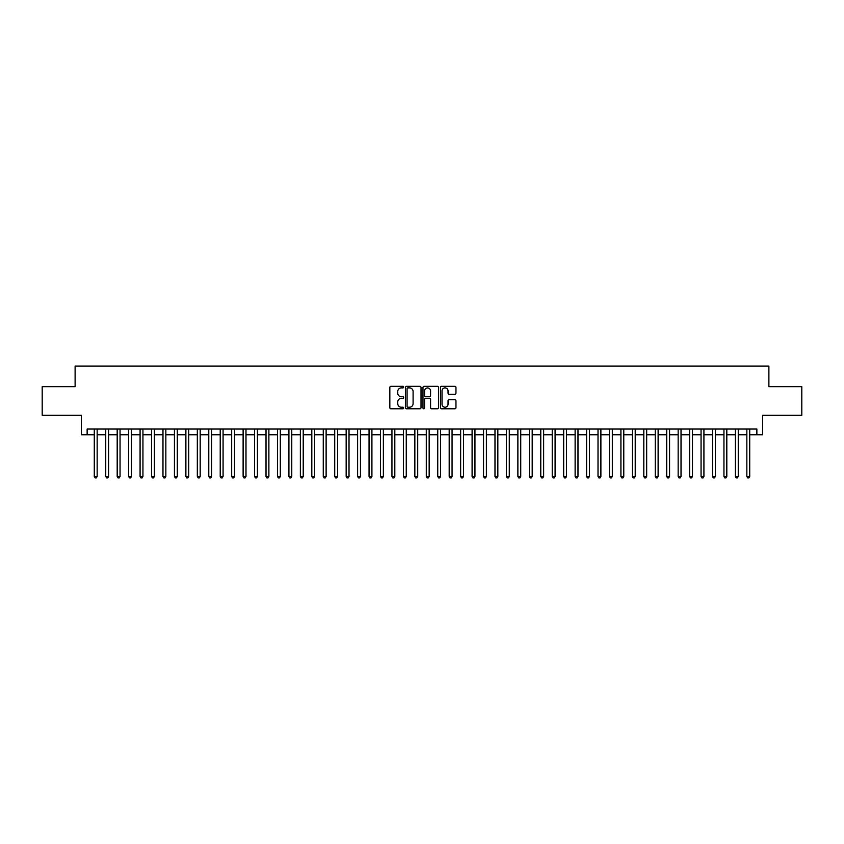 <?xml version="1.0" encoding="UTF-8"?>
<svg xmlns="http://www.w3.org/2000/svg" width="844" height="844" viewBox="0 0 844 844"><rect width="100%" height="100%" fill="white"/><g stroke="black" fill="none" stroke-linecap="round" stroke-linejoin="round"><path stroke-width="1.27" d="M403.685 387.111A0.791 0.791 0 0 0 402.894 386.32L390.962 386.32A1.129 1.129 0 0 0 389.833 387.449L389.833 407.673A1.129 1.129 0 0 0 390.962 408.791L402.894 408.791A0.791 0.791 0 0 0 403.685 408.011A0.791 0.791 0 0 0 402.894 407.219L401.354 407.219A3.598 3.598 0 0 1 397.756 403.622L397.756 401.944A3.598 3.598 0 0 1 401.354 398.347L402.894 398.347A0.791 0.791 0 0 0 403.685 397.556A0.791 0.791 0 0 0 402.894 396.775L401.354 396.775A3.598 3.598 0 0 1 397.756 393.177L397.756 391.489A3.598 3.598 0 0 1 401.354 387.892L402.894 387.892A0.791 0.791 0 0 0 403.685 387.111M454.842 394.243A1.129 1.129 0 0 0 455.96 393.114L455.96 387.449A1.129 1.129 0 0 0 454.842 386.32L441.581 386.32A1.129 1.129 0 0 0 440.462 387.449L440.462 407.673A1.129 1.129 0 0 0 441.581 408.791L454.842 408.791A1.129 1.129 0 0 0 455.96 407.673L455.96 400.816A1.129 1.129 0 0 0 454.842 399.697L449.166 399.697A1.129 1.129 0 0 0 448.037 400.816L448.037 404.213A3.007 3.007 0 0 1 445.041 407.219A3.007 3.007 0 0 1 442.034 404.213L442.034 390.899A3.007 3.007 0 0 1 445.041 387.892A3.007 3.007 0 0 1 448.037 390.899L448.037 393.114A1.129 1.129 0 0 0 449.166 394.243L454.842 394.243M87.132 434.765L87.132 429.037L756.868 429.037L756.868 434.765L762.586 434.765L762.586 415.301L801.8 415.301L801.8 386.679L768.884 386.679L768.884 366.074L75.116 366.074L75.116 386.679L42.2 386.679L42.2 415.301L81.414 415.301L81.414 434.765L94.285 434.765M421.019 387.449A1.129 1.129 0 0 0 419.89 386.32L406.629 386.32A1.129 1.129 0 0 0 405.51 387.449L405.51 407.673A1.129 1.129 0 0 0 406.629 408.791L419.89 408.791A1.129 1.129 0 0 0 421.019 407.673L421.019 387.449M424.11 386.32L437.371 386.32A1.129 1.129 0 0 1 438.49 387.449L438.49 407.673A1.129 1.129 0 0 1 437.371 408.791L431.695 408.791A1.129 1.129 0 0 1 430.567 407.673L430.567 399.465A1.129 1.129 0 0 0 429.448 398.347L425.682 398.347A1.129 1.129 0 0 0 424.553 399.465L424.553 408.011A0.791 0.791 0 0 1 423.772 408.791A0.791 0.791 0 0 1 422.981 408.011L422.981 387.449A1.129 1.129 0 0 1 424.11 386.32M97.155 434.765L105.743 434.765M108.602 434.765L117.189 434.765M120.048 434.765L128.636 434.765M131.495 434.765L140.083 434.765M142.942 434.765L151.53 434.765M154.399 434.765L162.976 434.765M165.846 434.765L174.434 434.765M177.293 434.765L185.88 434.765M188.739 434.765L197.327 434.765M200.186 434.765L208.774 434.765M211.633 434.765L220.221 434.765M223.08 434.765L231.667 434.765M234.537 434.765L243.114 434.765M245.984 434.765L254.571 434.765M257.431 434.765L266.018 434.765M268.877 434.765L277.465 434.765M280.324 434.765L288.912 434.765M291.771 434.765L300.358 434.765M303.228 434.765L311.805 434.765M314.675 434.765L323.263 434.765M326.122 434.765L334.709 434.765M337.568 434.765L346.156 434.765M349.015 434.765L357.603 434.765M360.462 434.765L369.05 434.765M371.909 434.765L380.496 434.765M383.366 434.765L391.943 434.765M394.813 434.765L403.4 434.765M406.259 434.765L414.847 434.765M417.706 434.765L426.294 434.765M429.153 434.765L437.741 434.765M440.6 434.765L449.187 434.765M452.057 434.765L460.634 434.765M463.504 434.765L472.091 434.765M474.95 434.765L483.538 434.765M486.397 434.765L494.985 434.765M497.844 434.765L506.432 434.765M509.291 434.765L517.878 434.765M520.737 434.765L529.325 434.765M532.195 434.765L540.772 434.765M543.641 434.765L552.229 434.765M555.088 434.765L563.676 434.765M566.535 434.765L575.123 434.765M577.982 434.765L586.569 434.765M589.428 434.765L598.016 434.765M600.886 434.765L609.463 434.765M612.333 434.765L620.92 434.765M623.779 434.765L632.367 434.765M635.226 434.765L643.814 434.765M646.673 434.765L655.26 434.765M658.12 434.765L666.707 434.765M669.566 434.765L678.154 434.765M681.024 434.765L689.601 434.765M692.47 434.765L701.058 434.765M703.917 434.765L712.505 434.765M715.364 434.765L723.952 434.765M726.811 434.765L735.398 434.765M738.257 434.765L746.845 434.765M749.715 434.765L756.868 434.765M407.874 387.892A0.791 0.791 0 0 0 407.082 388.683L407.082 406.439A0.791 0.791 0 0 0 407.874 407.219L409.498 407.219A3.598 3.598 0 0 0 413.096 403.622L413.096 391.489A3.598 3.598 0 0 0 409.498 387.892L407.874 387.892M430.567 390.951A3.007 3.007 0 0 0 427.56 387.945A3.007 3.007 0 0 0 424.553 390.951L424.553 395.646A1.129 1.129 0 0 0 425.682 396.775L429.448 396.775A1.129 1.129 0 0 0 430.567 395.646L430.567 390.951M97.155 429.037L97.155 476.438L94.285 476.438L94.285 429.037M97.155 476.438L96.29 477.926L95.15 477.926L94.285 476.438M108.602 429.037L108.602 476.438L105.743 476.438L105.743 429.037M108.602 476.438L107.747 477.926L106.597 477.926L105.743 476.438M120.048 429.037L120.048 476.438L117.189 476.438L117.189 429.037M120.048 476.438L119.194 477.926L118.044 477.926L117.189 476.438M131.495 429.037L131.495 476.438L128.636 476.438L128.636 429.037M131.495 476.438L130.641 477.926L129.491 477.926L128.636 476.438M142.942 429.037L142.942 476.438L140.083 476.438L140.083 429.037M142.942 476.438L142.087 477.926L140.937 477.926L140.083 476.438M154.399 429.037L154.399 476.438L151.53 476.438L151.53 429.037M154.399 476.438L153.534 477.926L152.395 477.926L151.53 476.438M165.846 429.037L165.846 476.438L162.976 476.438L162.976 429.037M165.846 476.438L164.981 477.926L163.841 477.926L162.976 476.438M177.293 429.037L177.293 476.438L174.434 476.438L174.434 429.037M177.293 476.438L176.428 477.926L175.288 477.926L174.434 476.438M188.739 429.037L188.739 476.438L185.88 476.438L185.88 429.037M188.739 476.438L187.885 477.926L186.735 477.926L185.88 476.438M200.186 429.037L200.186 476.438L197.327 476.438L197.327 429.037M200.186 476.438L199.332 477.926L198.182 477.926L197.327 476.438M211.633 429.037L211.633 476.438L208.774 476.438L208.774 429.037M211.633 476.438L210.778 477.926L209.628 477.926L208.774 476.438M223.08 429.037L223.08 476.438L220.221 476.438L220.221 429.037M223.08 476.438L222.225 477.926L221.086 477.926L220.221 476.438M234.537 429.037L234.537 476.438L231.667 476.438L231.667 429.037M234.537 476.438L233.672 477.926L232.533 477.926L231.667 476.438M245.984 429.037L245.984 476.438L243.114 476.438L243.114 429.037M245.984 476.438L245.119 477.926L243.979 477.926L243.114 476.438M257.431 429.037L257.431 476.438L254.571 476.438L254.571 429.037M257.431 476.438L256.576 477.926L255.426 477.926L254.571 476.438M268.877 429.037L268.877 476.438L266.018 476.438L266.018 429.037M268.877 476.438L268.023 477.926L266.873 477.926L266.018 476.438M280.324 429.037L280.324 476.438L277.465 476.438L277.465 429.037M280.324 476.438L279.469 477.926L278.32 477.926L277.465 476.438M291.771 429.037L291.771 476.438L288.912 476.438L288.912 429.037M291.771 476.438L290.916 477.926L289.766 477.926L288.912 476.438M303.228 429.037L303.228 476.438L300.358 476.438L300.358 429.037M303.228 476.438L302.363 477.926L301.224 477.926L300.358 476.438M314.675 429.037L314.675 476.438L311.805 476.438L311.805 429.037M314.675 476.438L313.81 477.926L312.67 477.926L311.805 476.438M326.122 429.037L326.122 476.438L323.263 476.438L323.263 429.037M326.122 476.438L325.257 477.926L324.117 477.926L323.263 476.438M337.568 429.037L337.568 476.438L334.709 476.438L334.709 429.037M337.568 476.438L336.714 477.926L335.564 477.926L334.709 476.438M349.015 429.037L349.015 476.438L346.156 476.438L346.156 429.037M349.015 476.438L348.161 477.926L347.011 477.926L346.156 476.438M360.462 429.037L360.462 476.438L357.603 476.438L357.603 429.037M360.462 476.438L359.607 477.926L358.457 477.926L357.603 476.438M371.909 429.037L371.909 476.438L369.05 476.438L369.05 429.037M371.909 476.438L371.054 477.926L369.915 477.926L369.05 476.438M383.366 429.037L383.366 476.438L380.496 476.438L380.496 429.037M383.366 476.438L382.501 477.926L381.361 477.926L380.496 476.438M394.813 429.037L394.813 476.438L391.943 476.438L391.943 429.037M394.813 476.438L393.948 477.926L392.808 477.926L391.943 476.438M406.259 429.037L406.259 476.438L403.4 476.438L403.4 429.037M406.259 476.438L405.405 477.926L404.255 477.926L403.4 476.438M417.706 429.037L417.706 476.438L414.847 476.438L414.847 429.037M417.706 476.438L416.852 477.926L415.702 477.926L414.847 476.438M429.153 429.037L429.153 476.438L426.294 476.438L426.294 429.037M429.153 476.438L428.298 477.926L427.148 477.926L426.294 476.438M440.6 429.037L440.6 476.438L437.741 476.438L437.741 429.037M440.6 476.438L439.745 477.926L438.595 477.926L437.741 476.438M452.057 429.037L452.057 476.438L449.187 476.438L449.187 429.037M452.057 476.438L451.192 477.926L450.052 477.926L449.187 476.438M463.504 429.037L463.504 476.438L460.634 476.438L460.634 429.037M463.504 476.438L462.639 477.926L461.499 477.926L460.634 476.438M474.95 429.037L474.95 476.438L472.091 476.438L472.091 429.037M474.95 476.438L474.085 477.926L472.946 477.926L472.091 476.438M486.397 429.037L486.397 476.438L483.538 476.438L483.538 429.037M486.397 476.438L485.543 477.926L484.393 477.926L483.538 476.438M497.844 429.037L497.844 476.438L494.985 476.438L494.985 429.037M497.844 476.438L496.989 477.926L495.839 477.926L494.985 476.438M509.291 429.037L509.291 476.438L506.432 476.438L506.432 429.037M509.291 476.438L508.436 477.926L507.286 477.926L506.432 476.438M520.737 429.037L520.737 476.438L517.878 476.438L517.878 429.037M520.737 476.438L519.883 477.926L518.743 477.926L517.878 476.438M532.195 429.037L532.195 476.438L529.325 476.438L529.325 429.037M532.195 476.438L531.33 477.926L530.19 477.926L529.325 476.438M543.641 429.037L543.641 476.438L540.772 476.438L540.772 429.037M543.641 476.438L542.776 477.926L541.637 477.926L540.772 476.438M555.088 429.037L555.088 476.438L552.229 476.438L552.229 429.037M555.088 476.438L554.234 477.926L553.084 477.926L552.229 476.438M566.535 429.037L566.535 476.438L563.676 476.438L563.676 429.037M566.535 476.438L565.68 477.926L564.53 477.926L563.676 476.438M577.982 429.037L577.982 476.438L575.123 476.438L575.123 429.037M577.982 476.438L577.127 477.926L575.977 477.926L575.123 476.438M589.428 429.037L589.428 476.438L586.569 476.438L586.569 429.037M589.428 476.438L588.574 477.926L587.424 477.926L586.569 476.438M600.886 429.037L600.886 476.438L598.016 476.438L598.016 429.037M600.886 476.438L600.021 477.926L598.881 477.926L598.016 476.438M612.333 429.037L612.333 476.438L609.463 476.438L609.463 429.037M612.333 476.438L611.467 477.926L610.328 477.926L609.463 476.438M623.779 429.037L623.779 476.438L620.92 476.438L620.92 429.037M623.779 476.438L622.914 477.926L621.775 477.926L620.92 476.438M635.226 429.037L635.226 476.438L632.367 476.438L632.367 429.037M635.226 476.438L634.371 477.926L633.222 477.926L632.367 476.438M646.673 429.037L646.673 476.438L643.814 476.438L643.814 429.037M646.673 476.438L645.818 477.926L644.668 477.926L643.814 476.438M658.12 429.037L658.12 476.438L655.26 476.438L655.26 429.037M658.12 476.438L657.265 477.926L656.115 477.926L655.26 476.438M669.566 429.037L669.566 476.438L666.707 476.438L666.707 429.037M669.566 476.438L668.712 477.926L667.572 477.926L666.707 476.438M681.024 429.037L681.024 476.438L678.154 476.438L678.154 429.037M681.024 476.438L680.159 477.926L679.019 477.926L678.154 476.438M692.47 429.037L692.47 476.438L689.601 476.438L689.601 429.037M692.47 476.438L691.605 477.926L690.466 477.926L689.601 476.438M703.917 429.037L703.917 476.438L701.058 476.438L701.058 429.037M703.917 476.438L703.063 477.926L701.913 477.926L701.058 476.438M715.364 429.037L715.364 476.438L712.505 476.438L712.505 429.037M715.364 476.438L714.509 477.926L713.359 477.926L712.505 476.438M726.811 429.037L726.811 476.438L723.952 476.438L723.952 429.037M726.811 476.438L725.956 477.926L724.806 477.926L723.952 476.438M738.257 429.037L738.257 476.438L735.398 476.438L735.398 429.037M738.257 476.438L737.403 477.926L736.253 477.926L735.398 476.438M749.715 429.037L749.715 476.438L746.845 476.438L746.845 429.037M749.715 476.438L748.85 477.926L747.71 477.926L746.845 476.438"/></g></svg>

